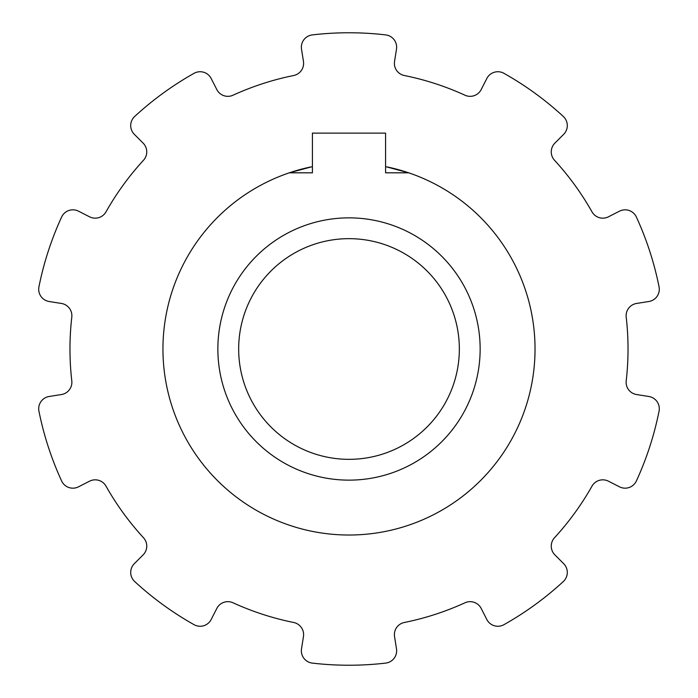 <?xml version="1.0" encoding="UTF-8"?>
<svg xmlns="http://www.w3.org/2000/svg" width="698" height="698" viewBox="0 0 698 698"><rect width="100%" height="100%" fill="white"/><g stroke="black" fill="none" stroke-linecap="round" stroke-linejoin="round"><path stroke-width="1.05" d="M408.836 172.816A37.203 37.203 0 0 0 410.494 173.436A186.017 186.017 0 0 1 369.844 533.848A186.017 186.017 0 0 1 287.506 173.436A37.203 37.203 0 0 0 289.164 172.816L312.416 172.816L312.416 133.126L385.584 133.126L385.584 172.816L408.836 172.816M480.145 349A131.145 131.145 0 0 0 283.432 235.427A131.145 131.145 0 0 0 283.432 462.573A131.145 131.145 0 0 0 480.145 349M385.584 166.613L408.679 172.816A186.017 186.017 0 0 0 387.329 166.97M310.671 166.97A186.017 186.017 0 0 0 289.321 172.816L312.416 166.613M396.49 648.843A12.398 12.398 0 0 1 385.68 663.1A316.238 316.238 0 0 1 312.32 663.1A12.398 12.398 0 0 1 301.51 648.843L303.456 636.585A12.398 12.398 0 0 0 293.666 622.485A279.034 279.034 0 0 1 233.019 602.784A12.398 12.398 0 0 0 216.816 608.429L211.18 619.492A12.398 12.398 0 0 1 194.053 624.675A316.238 316.238 0 0 1 134.705 581.556A12.398 12.398 0 0 1 134.339 563.661L143.116 554.884A12.398 12.398 0 0 0 143.483 537.73A279.034 279.034 0 0 1 106 486.14A12.398 12.398 0 0 0 89.571 481.184L78.508 486.82A12.398 12.398 0 0 1 61.607 480.948A316.238 316.238 0 0 1 38.94 411.174A12.398 12.398 0 0 1 49.157 396.49L61.415 394.545A12.398 12.398 0 0 0 71.798 380.881A279.034 279.034 0 0 1 71.798 317.119A12.398 12.398 0 0 0 61.415 303.456L49.157 301.51A12.398 12.398 0 0 1 38.94 286.826A316.238 316.238 0 0 1 61.607 217.052A12.398 12.398 0 0 1 78.508 211.18L89.571 216.816A12.398 12.398 0 0 0 106 211.86A279.034 279.034 0 0 1 143.483 160.27A12.398 12.398 0 0 0 143.116 143.116L134.339 134.339A12.398 12.398 0 0 1 134.705 116.444A316.238 316.238 0 0 1 194.053 73.325A12.398 12.398 0 0 1 211.18 78.508L216.816 89.571A12.398 12.398 0 0 0 233.019 95.216A279.034 279.034 0 0 1 293.666 75.515A12.398 12.398 0 0 0 303.456 61.415L301.51 49.157A12.398 12.398 0 0 1 312.32 34.9A316.238 316.238 0 0 1 385.68 34.9A12.398 12.398 0 0 1 396.49 49.157L394.545 61.415A12.398 12.398 0 0 0 404.334 75.515A279.034 279.034 0 0 1 464.981 95.216A12.398 12.398 0 0 0 481.184 89.571L486.82 78.508A12.398 12.398 0 0 1 503.947 73.325A316.238 316.238 0 0 1 563.295 116.444A12.398 12.398 0 0 1 563.661 134.339L554.884 143.116A12.398 12.398 0 0 0 554.517 160.27A279.034 279.034 0 0 1 592 211.86A12.398 12.398 0 0 0 608.429 216.816L619.492 211.18A12.398 12.398 0 0 1 636.393 217.052A316.238 316.238 0 0 1 659.06 286.826A12.398 12.398 0 0 1 648.843 301.51L636.585 303.456A12.398 12.398 0 0 0 626.202 317.119A279.034 279.034 0 0 1 626.202 380.881A12.398 12.398 0 0 0 636.585 394.545L648.843 396.49A12.398 12.398 0 0 1 659.06 411.174A316.238 316.238 0 0 1 636.393 480.948A12.398 12.398 0 0 1 619.492 486.82L608.429 481.184A12.398 12.398 0 0 0 592 486.14A279.034 279.034 0 0 1 554.517 537.73A12.398 12.398 0 0 0 554.884 554.884L563.661 563.661A12.398 12.398 0 0 1 563.295 581.556A316.238 316.238 0 0 1 503.947 624.675A12.398 12.398 0 0 1 486.82 619.492L481.184 608.429A12.398 12.398 0 0 0 464.981 602.784A279.034 279.034 0 0 1 404.334 622.485A12.398 12.398 0 0 0 394.545 636.585L396.49 648.843M459.345 349A110.345 110.345 0 0 0 293.832 253.444A110.345 110.345 0 0 0 293.832 444.556A110.345 110.345 0 0 0 459.345 349"/></g></svg>
